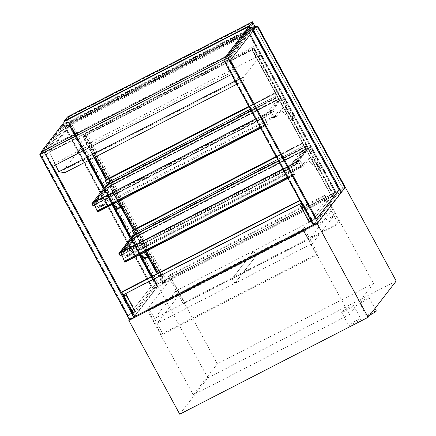 <?xml version="1.0" encoding="UTF-8"?>
<svg xmlns="http://www.w3.org/2000/svg" width="436" height="436" viewBox="0 0 436 436"><rect width="100%" height="100%" fill="white"/><g stroke="black" fill="none" stroke-linecap="round" stroke-linejoin="round"><path stroke-width="0.33" stroke-dasharray="2.18 1.64" d="M339.688 222.567L338.559 224.028L183.322 303.876L184.45 302.415L339.688 222.567L324.815 195.17L169.577 275.018L168.443 276.479L323.686 196.631L338.559 224.028M183.322 303.876L168.443 276.479M184.45 302.415L169.577 275.018M323.686 196.631L324.815 195.17M369.913 314.994A5.494 0.545 151.5 0 1 366.654 316.187A5.494 0.545 151.5 0 1 371.227 313.086A5.494 0.545 151.5 0 1 376.317 310.944M369.079 297.897A5.494 0.545 -28.5 0 0 369.139 297.723A5.494 0.545 -28.5 0 0 364.049 299.87A5.494 0.545 -28.5 0 0 359.477 302.971A5.494 0.545 -28.5 0 0 364.033 301.113A5.494 0.545 -28.5 0 0 369.079 297.897M360.752 319.087A6.872 0.681 151.5 0 1 354.446 323.109A6.872 0.681 151.5 0 1 348.756 325.43A6.872 0.681 151.5 0 1 354.468 321.55A6.872 0.681 151.5 0 1 360.828 318.874A6.872 0.681 151.5 0 1 360.752 319.087M353.58 305.865A6.872 0.681 -28.5 0 0 353.656 305.652A6.872 0.681 -28.5 0 0 347.29 308.334A6.872 0.681 -28.5 0 0 341.579 312.214A6.872 0.681 -28.5 0 0 347.269 309.892A6.872 0.681 -28.5 0 0 353.58 305.865M179.741 414.2L207.819 377.914L156.933 284.19L345.317 187.295L156.933 284.19L129.438 319.719L153.172 289.046L157.707 286.714L152.055 276.31M303.162 229.249L146.97 309.587L171.005 278.522L327.202 198.184L303.162 229.249L349.481 314.563L193.29 394.902L146.97 309.587M171.005 278.522L217.33 363.837L373.521 283.498L327.202 198.184M373.521 283.498L349.481 314.563M193.29 394.902L217.33 363.837M207.819 377.914L396.204 281.018M253.545 250.923L176.04 290.785L154.627 318.46L232.132 278.599L253.545 250.923L256.15 255.73L234.737 283.405L157.238 323.267L178.651 295.592L256.15 255.73M232.132 278.599L234.737 283.405M176.04 290.785L178.651 295.592M154.627 318.46L157.238 323.267M148.436 310.917L303.679 231.075L304.808 229.614L149.57 309.456L148.436 310.917L161.489 334.952L162.617 333.491L317.855 253.643L316.727 255.104L161.489 334.952M149.57 309.456L162.617 333.491M303.679 231.075L316.727 255.104M304.808 229.614L317.855 253.643M299.739 167.615L300.082 167.991L303.423 166.274L303.08 165.898L299.739 167.615L296.48 161.609L306.056 149.232L316.754 168.939L317.097 170.127L316.64 169.708A28.858 6.311 62.8 0 0 306.383 159.849L300.082 167.991M303.08 165.898L299.815 159.892L309.391 147.515L320.089 167.222L320.433 168.41L319.98 167.991A28.858 6.311 62.8 0 0 309.724 158.132L303.423 166.274M309.724 158.132L306.383 159.849M309.391 147.515L306.056 149.232M299.815 159.892L296.48 161.609M319.98 167.991L316.64 169.708M130.773 255.076L130.435 254.7L127.094 256.417L127.437 256.793L130.773 255.076L137.078 246.929A28.858 6.311 62.8 0 1 144.022 252.417M130.435 254.7L127.17 248.689L136.746 236.317L145.172 251.828L133.291 229.952M140.686 254.134A28.858 6.311 62.8 0 0 133.738 248.645L127.437 256.793M133.738 248.645L137.078 246.929M127.094 256.417L123.835 250.406L133.411 238.034L144.447 258.924M133.411 238.034L136.746 236.317M123.835 250.406L127.17 248.689M299.712 160.034L123.726 250.553L299.712 160.034L300.208 160.612L124.222 251.131L123.726 250.553L122.462 252.182L125.317 257.48L301.298 166.966L298.442 161.663L122.462 252.182M124.222 251.131L126.309 254.973L302.295 164.459L300.208 160.612M299.695 160.045L298.442 161.663M302.295 164.459L302.568 165.337L301.314 166.955L125.317 257.48M302.568 165.337L126.582 255.85L126.309 254.973M126.582 255.85L125.328 257.469M308.072 147.891L306.165 148.872L308.437 148.006L307.135 145.602L304.987 146.709L307.026 145.967L308.072 147.891L293.886 166.214L291.978 167.195L294.256 166.334L292.954 163.931L290.807 165.031L290.937 165.277L292.845 164.296L293.886 166.214L121.818 254.722L136.375 236.198L134.468 237.179L133.427 235.255L135.334 234.274L134.452 234.421M307.026 145.967L292.845 164.296L293.886 166.214L308.029 147.94L306.988 146.022L292.845 164.296L121.034 252.379M305.118 146.948L290.937 165.277M133.056 235.14L134.364 237.544L136.506 236.437L135.204 234.034L304.987 146.709L290.807 165.031M307.135 145.602L292.954 163.931M308.437 148.006L294.256 166.334M135.334 234.274L134.768 235.009L135.291 234.328L136.337 236.252L135.901 237.222L136.506 236.437L306.29 149.112L292.109 167.435M306.165 148.872L291.978 167.195M121.916 254.973L136.375 236.198M134.364 237.544L120.178 255.867M135.901 237.222L305.685 149.897L306.29 149.112L304.987 146.709L304.464 147.384L134.68 234.715L135.204 234.034L134.637 234.764M121.551 252.084L121.154 252.602L290.932 165.277L291.117 164.873L290.785 165.07L294.622 174.803L290.747 165.239L294.682 174.929L291.826 167.604L292.262 167.037L291.793 167.44L290.932 165.277M133.427 235.255L119.246 253.583L133.383 235.309L134.43 237.233L120.287 255.507L134.468 237.179M134.43 237.233L308.029 147.94M306.988 146.022L133.383 235.309M255.174 26.858L70.131 122.036L67.422 116.973M70.131 122.036L67.062 126.004L252.106 30.825L253.202 29.414M252.106 30.825L250.466 27.8M67.062 126.004L64.632 121.535M249.986 28.046L251.436 30.711L254.586 26.64L252.237 22.312L249.087 26.383L252.057 22.547L252.836 23.991L68.746 118.679L41.878 153.396M68.141 117.001L70.49 121.328L67.34 125.399L64.991 121.072L68.141 117.001L252.237 22.312M70.49 121.328L254.586 26.64M251.436 30.711L67.34 125.399M228.115 58.037L251.768 27.468L247.713 29.555L224.06 60.124L228.115 58.037L317.495 222.654L313.44 224.742L337.093 194.173L341.148 192.085L317.495 222.654M224.06 60.124L313.44 224.742M251.768 27.468L341.148 192.085M337.093 194.173L247.713 29.555M316.591 218.91L230.164 60.293L252.907 31.087M312.356 221.232L335.044 191.911L248.798 33.065L226.11 62.381L312.122 221.352L334.804 192.036L248.558 33.185L225.87 62.501L312.122 221.352M249.506 28.291L247.386 29.381L337.028 194.483L313.293 225.156M41.409 152.535L63.531 123.949L68.065 121.617L44.527 152.033L47.965 147.591L227.287 55.356L223.848 59.803L247.386 29.381M94.034 157.652L82.856 137.068L252.166 49.982L332.019 197.056L337.028 194.483M153.243 288.736L63.863 124.118L67.918 122.031L157.298 286.648L153.243 288.736L129.585 319.305L133.639 317.217L44.259 152.6L40.205 154.687L129.585 319.305M157.298 286.648L133.639 317.217M63.863 124.118L40.205 154.687M44.259 152.6L67.918 122.031M42.254 156.944L128.506 315.795L151.188 286.479L64.942 127.628L42.02 157.069L128.266 315.915L151.188 286.479M132.74 313.479L46.309 154.856L68.997 125.541L88.088 160.71M151.118 276.795L155.243 284.392L132.958 313.195M103.37 188.853L111.954 204.658M130.38 238.601L139.226 254.886M155.243 284.392L133.018 313.304M150.954 286.599L64.942 127.628M46.309 154.856L69.237 125.421L88.328 160.584M52.854 166.35L46.548 154.736M64.702 127.748L42.02 157.069M103.55 188.619L112.194 204.539M130.56 238.367L139.46 254.766M151.357 276.669L155.483 284.272M63.531 123.949L153.172 289.046L156.529 284.713L68.583 122.739L255.196 26.754M140.163 254.406L131.083 237.685M112.891 204.179L104.073 187.943M89.026 160.225L68.065 121.617M134.713 316.427L157.707 286.714M247.817 29.517L251.632 27.555L228.033 58.048L224.218 60.01L247.817 29.517L337.197 194.134L313.598 224.627L224.218 60.01M313.598 224.627L317.413 222.665L341.012 192.172L251.632 27.555M341.012 192.172L337.197 194.134M317.413 222.665L228.033 58.048M67.776 122.118L63.961 124.08L40.363 154.573L44.183 152.611L67.776 122.118L157.156 286.735L133.563 317.228L129.743 319.19L153.341 288.697L157.156 286.735M153.341 288.697L63.961 124.08M129.743 319.19L40.363 154.573M133.563 317.228L44.183 152.611M123.028 294.905L301.875 202.92L300.567 200.516L121.726 292.502L122.99 294.959M301.374 203.209L301.875 202.92M123.35 294.491L135.095 316.116L313.942 224.131L300.895 200.097L122.047 292.087L300.895 200.097L300.567 200.516L300.895 200.097L302.197 202.5L123.35 294.491L121.955 291.793M302.197 202.5L123.393 294.436M122.047 292.087L121.726 292.502L122.047 292.087M301.832 202.969L300.399 200.326L300.802 199.802L302.241 202.446M300.399 200.326L299.941 200.565M299.805 200.32L300.802 199.802M309.598 221.75L300.464 204.931L302.851 203.705L311.985 220.523L309.598 221.75L312.263 220.349L303.129 203.525L300.508 204.876L309.642 221.701M300.142 205.345L309.277 222.169L311.658 220.943L302.53 204.119L302.012 204.386M302.851 203.705L302.53 204.119M311.658 220.943L311.985 220.523M302.028 204.408L303.129 203.525M302.726 204.048L311.86 220.872L312.263 220.349M311.86 220.872L311.162 221.232M132.816 312.928L123.682 296.109L124.004 295.69L126.391 294.464L135.525 311.288L132.816 312.928L135.198 311.702M124.004 295.69L133.138 312.514M126.391 294.464L135.563 311.233L132.942 312.585L123.808 295.761L126.429 294.414M132.539 313.108L132.942 312.585M123.045 294.932L121.726 292.502L300.567 200.516L313.62 224.545L313.103 224.813M313.942 224.131L313.62 224.545M134.773 316.536L135.095 316.116M123.682 296.109L132.827 312.955M252.836 23.991L249.866 27.828M68.746 118.679L67.962 117.235L64.991 121.072M67.962 117.235L252.057 22.547M242.623 77.336L243.146 77.799L261.088 54.614L249.474 33.229L228.867 59.857L238.116 79.505L244.084 80.475L242.623 77.336L63.296 169.566L242.781 77.123M236.775 84.23L244.084 80.475M64.762 172.705L63.296 169.566M235.064 81.08L238.116 79.505M63.46 169.359L63.825 170.035L81.766 146.85L70.152 125.464L49.546 152.088L228.867 59.857L49.546 152.088L55.595 164.944M70.152 125.464L249.474 33.229M81.766 146.85L261.088 54.614M63.825 170.035L243.146 77.799M304.464 147.384L302.044 143.155L304.551 147.679L305.08 147.003L306.121 148.921L305.685 149.897M134.68 234.715L132.261 230.486M135.77 236.982L305.554 149.652M136.337 236.252L306.121 148.921M135.291 234.328L305.08 147.003M278.5 161.08L304.551 147.679M133.732 233.483L132.386 230.731L133.896 233.396M133.776 233.429L303.56 146.104M277.628 159.472L303.516 146.153M275.105 93.315L277.28 97.451L277.808 96.776L278.849 98.7L278.413 99.67L279.024 98.885L277.716 96.481L277.192 97.163L275.105 93.315L105.321 180.646L104.989 180.259M106.046 185.393L107.354 187.796L109.496 186.695L107.458 187.436L106.417 185.513L108.324 184.532L109.065 186.025L108.629 186.995L109.24 186.21L107.932 183.812L107.409 184.488L277.192 97.163M107.409 184.488L105.321 180.646M107.932 183.812L277.716 96.481M109.24 186.21L279.024 98.885M108.629 186.995L278.413 99.67M108.499 186.755L278.288 99.43M109.065 186.025L278.849 98.7M107.496 184.782L108.024 184.101L277.808 96.776M108.024 184.101L108.193 184.423M251.229 110.853L277.28 97.451M106.46 183.256L105.114 180.504L106.624 183.175M106.504 183.202L276.288 95.876M250.357 109.245L276.25 95.925M282.877 169.135L290.785 165.07M121.05 252.52L124.838 262.134L121.012 252.608L290.796 165.277M121.295 252.242L290.834 165.108M121.088 252.526L290.872 165.195M282.866 169.114L291.117 164.873M124.909 262.221L122.042 254.929L122.478 254.368L122.009 254.771L121.148 252.608L121.388 252.302L291.172 164.971M122.009 254.771L291.793 167.44M122.412 254.248L292.196 166.917M122.478 254.368L292.262 167.037M122.042 254.929L291.826 167.604M124.402 261.284L294.126 174.029M282.942 169.255L290.747 165.239M294.169 174.144L124.385 261.475L294.169 174.144M263.513 114.842L267.415 124.701L264.554 117.377L264.99 116.815L264.521 117.213L263.666 115.05L263.845 114.646L255.605 118.908M93.778 202.293L97.566 211.907L93.745 202.38L263.529 115.05M94.029 202.015L263.562 114.881M93.816 202.299L263.6 114.968M255.594 118.892L263.845 114.646M97.642 211.994L94.77 204.702L95.206 204.141L94.737 204.544L93.882 202.38L94.116 202.075L263.9 114.744M93.882 202.38L263.666 115.05M94.737 204.544L264.521 117.213M95.141 204.021L264.925 116.69M95.206 204.141L264.99 116.815M94.77 204.702L264.554 117.377M97.13 211.057L260.134 127.252M255.67 119.028L263.475 115.011M266.897 123.917L97.114 211.247L266.903 123.917M267.35 124.576L97.55 211.901L267.333 124.571M227.287 55.356L229.374 59.203L50.053 151.439L49.546 152.088L54.811 163.277L52.157 166.71M229.374 59.203L228.867 59.857L234.132 71.046L54.811 163.277M47.965 147.591L50.053 151.439M234.132 71.046L231.478 74.474M253.616 30.177L65.231 127.072L68.583 122.739M65.231 127.072L153.172 289.046L162.71 284.141L166.067 279.808L156.529 284.713L69.106 123.699L257.491 26.803M162.71 284.141L157.064 273.737M103.425 204.953L100.084 206.669L100.427 207.046L103.763 205.329L100.16 198.947L109.736 186.57L117.9 201.601L106.019 179.725M82.856 137.068L86.214 132.729L166.067 279.808M252.166 49.982L255.518 45.649L86.214 132.729M332.019 197.056L335.371 192.723L255.518 45.649M257.354 26.558L69.509 123.175L156.933 284.19L156.529 284.713L335.371 192.723M232.366 278.473L309.865 238.612L331.284 210.942L253.779 250.804L232.366 278.473L234.977 283.28L256.39 255.61L333.889 215.749L312.476 243.419L234.977 283.28M253.779 250.804L256.39 255.61M309.865 238.612L312.476 243.419M331.284 210.942L333.889 215.749M251.855 49.731L84.219 135.956L85.189 134.511L83.941 136.13L252.052 49.66L253.305 48.042L251.855 49.731L331.709 196.805L164.072 283.029L84.219 135.956M164.072 283.029L165.048 281.585L163.794 283.204L331.91 196.74L333.159 195.121L253.065 48.167M332.924 195.241L331.709 196.805M333.159 195.121L253.305 48.042M331.91 196.74L252.052 49.66M163.794 283.204L158.306 273.1M146.409 251.191L134.533 229.314M119.137 200.963L107.261 179.087M95.277 157.009L83.941 136.13M165.048 281.585L85.189 134.511M165.282 281.465L85.429 134.392M252.128 49.846L253.943 47.688L84.633 134.768L83.058 136.806L84.835 134.697L253.665 47.862L252.128 49.846L331.981 196.919L252.368 49.72M332.221 196.794L333.796 194.761L164.492 281.841L162.917 283.88L164.688 281.77L333.518 194.936L253.665 47.862M333.518 194.936L331.981 196.919M164.688 281.77L84.835 134.697M163.151 283.754L157.57 273.476M145.679 251.567L133.798 229.69M118.407 201.339L106.526 179.469M94.541 157.391L83.298 136.681M162.917 283.88L157.331 273.595M145.439 251.692L133.563 229.816M118.167 201.465L106.291 179.588M94.301 157.51L83.058 136.806M164.492 281.841L84.633 134.768M333.796 194.761L253.943 47.688M69.509 123.175L69.106 123.699M255.752 27.975L69.515 123.764L257.747 26.7L255.752 27.975L343.045 188.744M158.437 283.732L71.144 122.957M343.007 188.799L255.714 28.024M344.713 187.889L257.42 27.114M345.04 187.469L257.747 26.7M157.129 284.119L69.836 123.35M156.807 284.539L69.515 123.764M158.475 283.678L71.182 122.908M108.286 184.581L106.379 185.562L107.419 187.485L281.018 98.198L279.977 96.274L265.835 114.548L266.881 116.472L94.748 205.002L109.365 186.455M281.018 98.198L266.881 116.472M95.331 201.318L93.936 202.963L265.835 114.548M279.977 96.274L251.316 111.017M109.496 186.695L95.184 204.778M94.846 205.258L95.315 205.018M107.354 187.796L93.173 206.124M108.324 184.532L107.441 184.679M94.808 201.59L93.838 202.707M272.729 117.873L273.072 118.249L276.413 116.526L276.07 116.15L272.729 117.873L269.47 111.861L279.045 99.49L289.744 119.197L290.087 120.38L289.629 119.96A28.858 6.311 62.8 0 0 279.378 110.101L273.072 118.249M276.07 116.15L272.805 110.145L282.381 97.773L293.085 117.475L293.423 118.663L292.97 118.243A28.858 6.311 62.8 0 0 282.713 108.384L276.413 116.526M282.713 108.384L279.378 110.101M282.381 97.773L279.045 99.49M100.084 206.669L96.825 200.664L99.691 205.95L275.677 115.431L272.805 110.145L269.47 111.861M292.97 118.243L289.629 119.96M116.652 202.244A28.858 6.311 62.8 0 0 110.068 197.186L103.763 205.329M113.311 203.961A28.858 6.311 62.8 0 0 106.727 198.903L100.427 207.046M106.727 198.903L110.068 197.186M275.677 115.431L274.184 117.366L271.312 112.079L272.805 110.145L96.825 200.664L106.4 188.287L117.437 209.182M106.4 188.287L109.736 186.57M271.312 112.079L95.326 202.593L96.825 200.664L100.16 198.947M99.691 205.95L98.198 207.879L274.184 117.366M95.326 202.593L98.198 207.879M320.089 167.222L316.754 168.939M144.109 257.741L147.444 256.025M122.729 253.06L298.715 162.541M300.802 166.389L124.816 256.908M69.858 121.159L254.907 25.98M252.951 22.378L67.902 117.556M132.588 230.867L302.377 143.542M276.32 157.069L302.213 143.749M132.549 230.922L302.333 143.597M132.468 231.025L302.252 143.7M249.054 106.842L274.942 93.522M105.278 180.695L275.062 93.369M105.196 180.798L274.985 93.473M124.821 262.047L294.611 174.722M124.876 262.085L294.66 174.76M287.902 178.389L294.649 174.918M287.765 178.144L294.398 174.727M287.406 177.479L294.12 174.024M287.308 177.305L294.137 173.79M124.402 261.159L294.186 173.828M124.571 261.938L294.355 174.613M124.821 262.129L294.605 174.798M97.555 211.82L267.339 124.494M97.604 211.858L267.388 124.533M260.63 128.162L267.382 124.691M260.494 127.917L267.132 124.505M260.041 127.078L266.865 123.568M97.13 210.931L266.914 123.606M97.299 211.711L267.083 124.385M293.085 117.475L289.744 119.197M117.099 207.994L120.434 206.277M359.477 302.971L366.654 316.187M369.139 297.723L374.965 308.459M341.579 312.214L348.756 325.43M353.656 305.652L360.828 318.874M320.433 168.41L317.097 170.127M276.032 156.535L302.044 143.155M132.386 230.731L302.17 143.4M248.765 106.308L274.773 92.933M105.114 180.504L274.898 93.173M287.913 178.411L294.682 174.929M287.389 177.447L294.071 174.013M124.391 261.371L294.175 174.04M124.451 261.491L294.235 174.166M124.353 261.464L294.137 174.133M124.838 262.134L294.622 174.803M260.641 128.184L267.415 124.701M260.118 127.225L266.805 123.786M97.119 211.144L266.903 123.819M97.179 211.264L266.963 123.938M97.081 211.237L266.865 123.906M293.423 118.663L290.087 120.38"/><path stroke-width="0.65" d="M374.965 308.459L376.317 310.944A5.494 0.545 151.5 0 1 376.252 311.113A5.494 0.545 151.5 0 1 369.913 314.994M129.438 319.719L39.796 154.622L44.325 152.289L133.966 317.386L129.438 319.719L128.849 320.476L317.234 223.581L345.317 187.295L257.894 26.285L257.354 26.558M255.196 26.754L256.968 25.844L253.616 30.177L341.557 192.151L251.915 27.054L228.181 57.726L317.822 222.823L345.317 187.295L396.204 281.018L368.126 317.304L317.234 223.581M128.849 320.476L179.741 414.2L368.126 317.304M157.064 273.737L145.172 251.828L147.444 256.025L147.788 257.207L147.335 256.788A28.858 6.311 62.8 0 0 144.022 252.417M147.788 257.207L144.447 258.924L143.994 258.504L147.335 256.788M143.994 258.504A28.858 6.311 62.8 0 0 140.686 254.134M134.452 234.421L133.056 235.14L118.875 253.463L120.178 255.867L121.916 254.973M134.637 234.764L121.023 252.362L118.875 253.463M133.896 233.396L134.768 235.009L121.551 252.084M119.246 253.583L121.006 252.678L119.246 253.583L120.287 255.507L119.246 253.583M121.818 254.722L120.287 255.507L121.818 254.722M250.466 27.8L249.365 25.779L252.449 21.8L255.174 26.858L253.202 29.414M67.389 116.99L252.439 21.811L67.406 116.979L64.321 120.957L249.365 25.779M64.632 121.535L64.321 120.957M249.087 26.383L225.189 57.269L41.093 151.957L64.991 121.072L249.087 26.383L249.986 28.046M252.907 31.087L339.099 189.829L316.591 218.91M339.339 189.704L316.65 219.019L230.404 60.173L253.087 30.858L339.099 189.829M251.915 27.054L249.506 28.291M317.822 222.823L313.293 225.156L223.652 60.059L223.848 59.803L44.325 152.289L44.527 152.033L44.325 152.289L52.157 166.71L231.478 74.474L223.652 60.059L228.181 57.726M132.958 313.195L132.74 313.479M88.088 160.71L103.37 188.853M111.954 204.658L130.38 238.601M139.226 254.886L151.118 276.795M133.018 313.304L132.795 313.588L52.854 166.35M88.328 160.584L103.55 188.619M112.194 204.539L130.56 238.367M139.46 254.766L151.357 276.669M152.055 276.31L140.163 254.406M131.083 237.685L112.891 204.179M104.073 187.943L89.026 160.225M133.966 317.386L134.713 316.427M39.796 154.622L41.409 152.535M299.941 200.565L121.551 292.316L122.99 294.959L301.374 203.209M121.551 292.316L121.955 291.793L299.805 200.32M302.012 204.386L300.104 205.4L302.028 204.408M311.162 221.232L309.238 222.218L300.104 205.4M135.16 311.756L126.026 294.932L123.404 296.284L132.539 313.108L135.198 311.702L126.064 294.883L123.682 296.109L123.045 294.932M123.404 296.284L123.622 296M132.827 312.955L134.773 316.536L313.103 224.813M249.866 27.828L225.968 58.713L225.189 57.269M41.093 151.957L41.878 153.396L225.968 58.713M55.595 164.944L58.795 171.74L64.762 172.705L236.775 84.23M58.795 171.74L235.064 81.08M276.032 156.535L132.261 230.486L133.732 233.483L277.628 159.472M134.768 235.009L278.5 161.08M248.765 106.308L104.989 180.259L105.158 180.853L106.46 183.256L250.357 109.245M108.193 184.423L95.331 201.318M106.624 183.175L107.496 184.782L251.229 110.853M121.05 252.52L282.877 169.135M121.295 252.242L282.866 169.114M287.406 177.479L124.287 261.338L124.909 262.221M282.942 169.255L120.963 252.569L124.402 261.284M93.778 202.293L255.605 118.908M94.029 202.015L255.594 118.892M260.134 127.252L97.015 211.111L97.642 211.994M255.67 119.028L93.691 202.342L97.13 211.057M133.291 229.952L117.9 201.601L120.434 206.277L120.777 207.465L120.325 207.046A28.858 6.311 62.8 0 0 116.652 202.244M106.019 179.725L94.034 157.652M256.968 25.844L344.914 187.818L257.491 26.803L257.894 26.285M158.306 273.1L146.409 251.191M134.533 229.314L119.137 200.963M107.261 179.087L95.277 157.009M157.57 273.476L145.679 251.567M133.798 229.69L118.407 201.339M106.526 179.469L94.541 157.391M157.331 273.595L145.439 251.692M133.563 229.816L118.167 201.465M106.291 179.588L94.301 157.51M94.748 205.002L93.277 205.759L92.236 203.835L93.936 202.963L92.236 203.835L93.277 205.759L94.748 205.002M251.316 111.017L108.286 184.581M107.441 184.679L106.046 185.393L91.865 203.721L93.173 206.124L94.846 205.258M93.838 202.707L91.865 203.721M108.024 184.51L94.808 201.59M120.777 207.465L117.437 209.182L116.984 208.762L120.325 207.046M116.984 208.762A28.858 6.311 62.8 0 0 113.311 203.961M132.43 231.08L276.32 157.069M105.158 180.853L249.054 106.842M124.865 262.243L287.902 178.389M124.614 262.058L287.765 178.144M124.353 261.12L287.308 177.305M97.599 212.016L260.63 128.162M97.348 211.831L260.494 127.917M97.081 210.893L260.041 127.078M124.898 262.254L287.913 178.411M124.287 261.338L287.389 177.447M97.631 212.027L260.641 128.184M97.015 211.111L260.118 127.225"/></g></svg>
